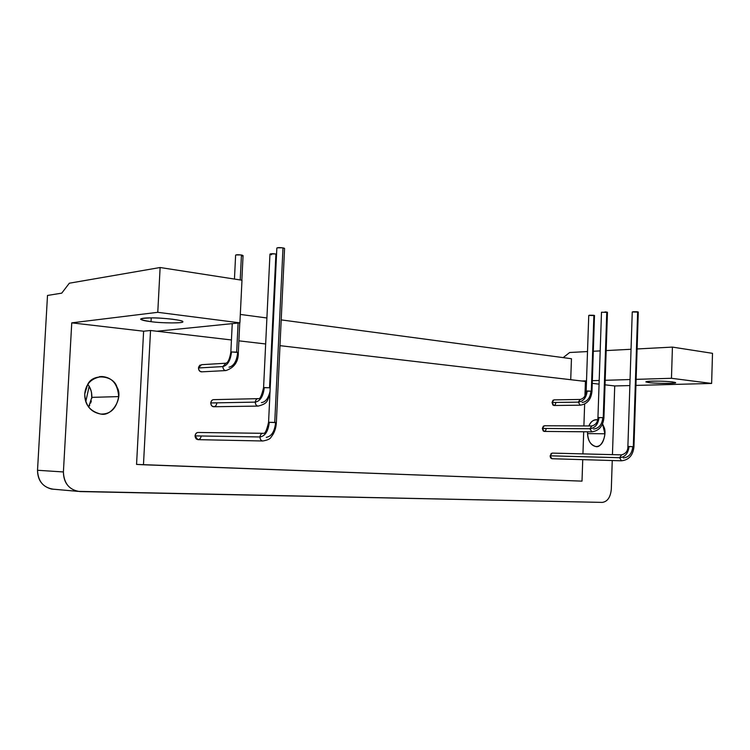 <?xml version="1.0" encoding="UTF-8"?>
<svg xmlns="http://www.w3.org/2000/svg" width="750" height="750" viewBox="0 0 750 750"><rect width="100%" height="100%" fill="white"/><g stroke="black" fill="none" stroke-linecap="round" stroke-linejoin="round"><path stroke-width="1.12" d="M89.147 386.288L85.772 401.7L89.147 386.288M88.181 384.834L87.816 384.356C90.591 387.797 91.941 392.137 91.856 397.359L118.688 396.6C117.769 384.103 112.228 377.419 102.084 376.537C91.444 378.009 85.659 383.841 84.741 394.003C84.609 404.569 89.906 411.253 100.641 414.056C110.484 414.413 116.503 408.591 118.688 396.6L91.856 397.359L88.575 407.109M587.531 433.603L604.894 433.781L602.559 423.909L603.975 427.022C607.434 434.259 601.575 448.416 595.828 446.55C590.606 445.331 587.841 440.634 587.541 432.45C587.512 440.034 590.259 444.731 595.772 446.541C600.778 446.634 603.816 442.378 604.894 433.781L587.531 433.603M597.628 419.859L596.541 419.691C593.278 419.709 590.728 421.791 588.881 425.953L588.947 425.794C590.681 421.491 593.578 419.513 597.628 419.859M587.569 431.803L587.541 432.45L587.569 431.803M172.603 319.228C157.078 317.428 141.366 317.419 140.616 319.191C141.628 320.147 145.097 320.972 151.022 321.666L151.228 317.878L151.022 321.666C162.338 323.344 185.522 323.297 182.616 321.656C182.625 320.963 179.288 320.156 172.603 319.228M589.341 315.225L593.466 315.262M586.847 391.209L591.309 391.106L593.888 315.319L594.412 315.45M591.984 391.247L587.194 390.956C586.397 397.622 583.444 401.344 578.316 402.131L580.153 405.188C587.212 404.166 591.159 399.516 591.984 391.247L594.487 315.637M594.562 315.553L588.75 315.441L586.163 391.059C585.834 395.775 583.856 398.569 580.219 399.45L578.316 402.131C583.444 401.344 586.397 397.622 587.194 390.956L586.163 391.069M593.888 315.319L591.309 391.106L591.984 391.238M580.153 405.188L578.316 402.131L552.038 402.497L553.884 405.497L580.153 405.188M590.944 391.359C590.156 398.016 587.194 401.728 582.066 402.506M580.069 399.45L553.941 399.872L552.038 402.497L578.316 402.131L580.219 399.45M235.875 254.944L240.778 254.916M241.847 280.209L243.056 255.591L241.444 255.019L240.216 279.956L241.444 255.019L242.428 255.234M242.213 255.928L241.481 255.994M236.681 352.134L238.106 323.034L236.681 352.134L238.312 352.481L231.487 351.947C230.531 360.525 227.653 365.4 222.844 366.581C223.022 369.075 224.053 370.406 225.938 370.566L225.938 370.566C224.053 370.406 223.022 369.075 222.844 366.581C227.653 365.4 230.531 360.525 231.487 351.947L236.681 352.134M241.444 255.019C238.228 254.606 236.297 254.653 235.622 255.159L234.45 279.066M237.666 352.622C236.719 361.172 233.831 366.028 229.012 367.2M225.488 363.244L201.497 364.688L198.469 367.969L222.844 366.581L225.9 363.216L222.844 366.581L198.469 367.969C198.656 370.406 199.669 371.7 201.525 371.85L225.938 370.566C234.384 367.641 238.509 361.613 238.312 352.472L239.766 322.875M604.997 311.916L606.347 312.028M598.631 417.638L603.244 417.628L606.778 312.084L607.312 312.225M607.453 312.356L601.491 312.225L597.947 417.525C597.806 422.119 595.772 424.922 591.844 425.963L589.856 428.747L591.825 431.841L589.856 428.747C595.153 428.053 598.209 424.284 599.025 417.459C598.209 424.284 595.153 428.053 589.856 428.747L542.344 428.456L544.172 431.428L591.675 431.841C598.978 430.931 603.066 426.225 603.928 417.731L597.947 417.525M606.778 312.084L603.244 417.628L603.928 417.741L607.453 312.328M602.831 417.797C602.025 424.603 598.969 428.353 593.663 429.047M591.694 425.963L544.341 425.766L542.344 428.456L589.856 428.747L591.844 425.963M271.509 254.747L270.656 254.559M270.253 253.941L275.241 253.912M275.906 254.016L276.562 254.147L275.906 254.016C272.653 253.584 270.666 253.641 269.953 254.175L263.578 387.656L269.541 387.769L275.906 254.016L269.541 387.769L270.206 387.834L264.272 387.572C263.297 396.253 260.297 401.1 255.253 402.122C255.431 404.569 256.397 405.891 258.178 406.088L258.178 406.088C256.397 405.891 255.431 404.569 255.253 402.122C260.297 401.1 263.297 396.253 264.272 387.572L263.569 387.666C261.628 395.775 259.913 399.431 258.441 398.644C256.716 398.606 255.647 399.759 255.253 402.122L210.759 402.956C210.928 405.3 211.884 406.556 213.628 406.744L258.178 406.088C269.109 403.303 266.709 400.05 269.869 395.062M270.047 391.341C268.341 398.419 265.453 402.178 261.384 402.609M258.038 398.653L213.891 399.637C212.194 399.6 211.153 400.706 210.759 402.956L255.253 402.122C255.647 399.759 256.716 398.606 258.441 398.644M632.925 311.737L637.219 311.766M628.538 446.578L633.309 446.672L637.65 311.831L638.166 311.962M638.288 312.084L632.25 311.972L627.891 446.503M637.65 311.831L633.309 446.672L633.956 446.737L629.044 446.494C628.209 453.394 625.059 457.134 619.584 457.725L621.469 460.809L619.584 457.725C625.059 457.134 628.209 453.394 629.044 446.494L627.891 446.512C627.966 450.891 625.866 453.675 621.591 454.866L619.584 457.725L550.134 455.803L551.878 458.728L621.328 460.8C628.847 460.05 633.056 455.363 633.956 446.737L638.288 312.066M632.794 446.747C631.969 453.628 628.819 457.359 623.344 457.941M621.45 454.866L552.159 453.103L550.134 455.803L619.584 457.725L621.591 454.866M277.162 247.828L282.319 247.8M284.316 248.269L282.994 247.903L274.744 422.447L276.356 422.616L268.575 422.269L274.744 422.447L282.994 247.903L283.988 248.138M282.994 247.903C279.637 247.453 277.584 247.519 276.844 248.081L268.575 422.259C266.766 430.275 265.041 433.95 263.381 433.312C261.525 433.228 260.381 434.447 259.95 436.969C260.119 439.416 261.075 440.756 262.809 440.991L262.809 440.991C261.075 440.756 260.119 439.416 259.95 436.969C265.181 436.106 268.294 431.184 269.297 422.231C268.294 431.184 265.181 436.106 259.95 436.969L195.037 435.891L197.812 439.65L262.809 440.991C267.609 440.166 270.384 438.863 271.116 437.072C274.303 433.172 276.047 428.353 276.356 422.616L284.569 248.494M275.616 422.653C274.613 431.578 271.5 436.472 266.259 437.334M262.959 433.312L198.375 432.478C196.566 432.403 195.45 433.538 195.037 435.891L259.95 436.969C260.381 434.447 261.525 433.228 263.381 433.312M150.534 330.497L143.466 464.766L582.009 481.134L582.741 459.647L582.009 481.134L136.556 464.409L143.466 464.766L150.534 330.497L143.616 331.209L136.556 464.409L143.616 331.209L150.534 330.497L157.003 331.247L150.534 330.497M582.938 453.881L583.697 431.766L582.938 453.881M583.894 425.925L584.644 404.062L583.894 425.925M584.934 395.822L585.422 381.422L279.984 345.656L581.841 381.009L586.509 380.859L581.841 381.009L585.422 381.422L584.934 395.822M265.659 343.978L238.884 340.837L265.659 343.978M231.45 339.966L157.003 331.247L231.45 339.966M201.169 436.238C200.466 439.209 198.881 440.166 196.416 439.088C194.569 436.903 194.672 434.831 196.734 432.863M552.028 458.738L550.8 458.091L550.2 456.722L551.166 453.422M216.778 403.425C216.084 406.35 214.528 407.269 212.119 406.153C210.3 403.95 210.403 401.906 212.419 399.994M546.159 428.747C545.728 431.091 544.753 431.831 543.216 430.978L542.344 428.456L543.394 426.075M201.938 371.831L199.847 371.212C198.009 368.962 198.112 366.9 200.156 365.025M555.797 402.872C555.366 405.188 554.4 405.9 552.891 405.028L552.038 402.497L553.069 400.162M571.453 358.725L281.203 319.894L571.453 358.725L570.722 379.706L571.453 358.725M266.906 317.981L240.309 314.428L266.906 317.981M672.553 381.938C663.75 380.869 646.388 380.822 645.862 381.891L648.891 382.594L648.928 381.291L648.891 382.594C655.875 383.625 678.094 383.625 675.45 382.622L672.553 381.938M569.681 352.5L587.512 351.562L569.681 352.5L563.175 357.619L569.681 352.5M593.344 351.253L600.188 350.897L593.344 351.253M606.169 350.578L631.041 349.275L606.169 350.578M637.097 348.956L672.422 347.1L712.5 353.325L672.422 347.1L637.097 348.956M592.35 380.691L599.194 380.475L592.35 380.691M605.175 380.297L630.056 379.547L605.175 380.297M636.122 379.359L671.466 378.291L672.422 347.1L671.466 378.291L711.628 383.447L712.5 353.325L711.628 383.447L671.466 378.291L636.122 379.359M585.384 382.547L586.444 382.669L585.384 382.547M592.256 383.344L599.072 384.141L592.256 383.344M605.025 384.825L614.719 385.95L629.859 385.566L614.719 385.95L612.45 454.631L614.719 385.95L605.025 384.825M635.925 385.406L711.628 383.447L635.925 385.406M648.891 382.594C643.462 381.619 646.772 381.131 658.819 381.141C668.597 381.197 679.763 382.603 674.203 383.062C671.728 383.691 653.494 383.353 648.891 382.594M157.003 331.247L239.897 322.856L157.772 312.309L71.756 322.856L143.616 331.209L71.756 322.856L63.403 471.956C63.938 483.581 69.45 490.116 79.931 491.569L602.316 502.397L77.681 491.363C68.316 488.756 63.562 482.288 63.403 471.956L37.519 470.269C37.669 480.262 42.337 486.525 51.534 489.056L53.737 489.262C43.453 487.838 38.044 481.509 37.519 470.269L63.403 471.956L71.756 322.856L157.772 312.309L239.897 322.856L241.988 280.228L160.125 267.516L157.772 312.309L160.125 267.516L241.988 280.228L239.897 322.856L157.003 331.247M151.022 321.666C137.709 319.594 137.803 318.328 151.303 317.878C162.656 317.625 185.559 320.512 182.616 321.788C184.434 323.353 161.738 323.259 151.022 321.666M69.337 283.209L160.125 267.516L69.337 283.209L61.744 293.147L69.337 283.209M47.503 295.453L61.744 293.147L47.503 295.453L37.519 470.269L47.503 295.453M612.253 460.528L611.306 489.262C610.5 497.25 607.509 501.628 602.316 502.397C607.509 501.628 610.5 497.25 611.306 489.262L612.253 460.528M84.741 394.003L87.581 384.731C92.4 373.069 113.737 375.047 116.963 387.141C123.628 397.369 112.106 416.869 100.856 414.075C90.638 412.181 85.266 405.497 84.741 394.003M88.856 406.678L89.737 405.159M90.656 403.116L91.331 400.912M91.762 398.466L91.519 392.484M91.078 390.712L89.081 386.184M102.084 376.537L99.413 376.678M232.247 323.634L230.85 352.078C228.778 364.359 225.638 362.906 225.9 363.216M77.466 491.325L51.319 489.019"/></g></svg>
